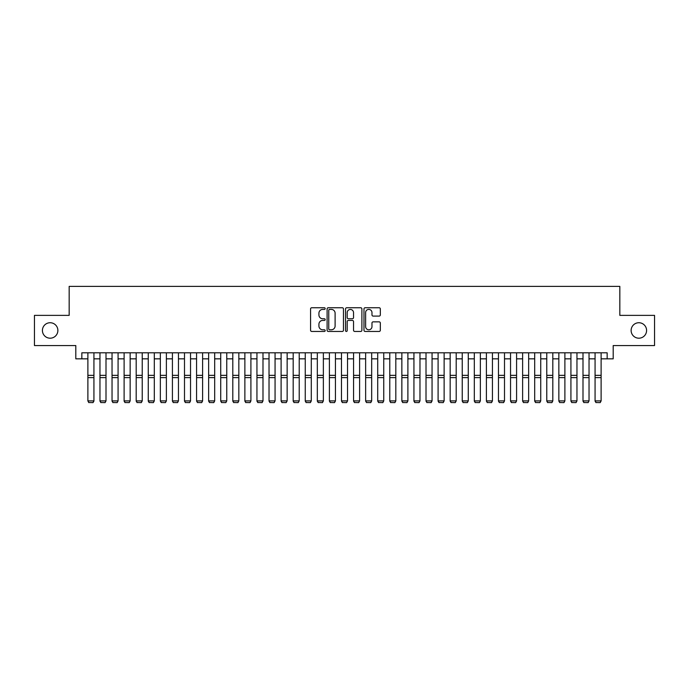 <?xml version="1.0" encoding="UTF-8"?>
<svg xmlns="http://www.w3.org/2000/svg" width="689" height="689" viewBox="0 0 689 689"><rect width="100%" height="100%" fill="white"/><g stroke="black" fill="none" stroke-linecap="round" stroke-linejoin="round"><path stroke-width="1.03" d="M325.182 308.569A0.827 0.827 0 0 0 324.347 307.742L311.755 307.742A1.189 1.189 0 0 0 310.567 308.93L310.567 330.264A1.189 1.189 0 0 0 311.755 331.452L324.347 331.452A0.827 0.827 0 0 0 325.182 330.617A0.827 0.827 0 0 0 324.347 329.79L322.719 329.79A3.79 3.79 0 0 1 318.929 326L318.929 324.218A3.79 3.79 0 0 1 322.719 320.428L324.347 320.428A0.827 0.827 0 0 0 325.182 319.593A0.827 0.827 0 0 0 324.347 318.766L322.719 318.766A3.79 3.79 0 0 1 318.929 314.976L318.929 313.194A3.79 3.79 0 0 1 322.719 309.404L324.347 309.404A0.827 0.827 0 0 0 325.182 308.569M631.124 330.462A7.725 7.725 0 0 0 638.849 338.196A7.725 7.725 0 0 0 646.583 330.462A7.725 7.725 0 0 0 638.849 322.736A7.725 7.725 0 0 0 631.124 330.462M42.417 330.462A7.725 7.725 0 0 0 50.151 338.196A7.725 7.725 0 0 0 57.876 330.462A7.725 7.725 0 0 0 50.151 322.736A7.725 7.725 0 0 0 42.417 330.462M379.139 316.096A1.189 1.189 0 0 0 380.328 314.916L380.328 308.93A1.189 1.189 0 0 0 379.139 307.742L365.153 307.742A1.189 1.189 0 0 0 363.973 308.93L363.973 330.264A1.189 1.189 0 0 0 365.153 331.452L379.139 331.452A1.189 1.189 0 0 0 380.328 330.264L380.328 323.029A1.189 1.189 0 0 0 379.139 321.849L373.154 321.849A1.189 1.189 0 0 0 371.974 323.029L371.974 326.62A3.169 3.169 0 0 1 368.796 329.79A3.169 3.169 0 0 1 365.626 326.62L365.626 312.573A3.169 3.169 0 0 1 368.796 309.404A3.169 3.169 0 0 1 371.974 312.573L371.974 314.916A1.189 1.189 0 0 0 373.154 316.096L379.139 316.096M81.845 358.84L81.845 352.802L607.155 352.802L607.155 358.84L613.193 358.84L613.193 345.559L654.55 345.559L654.55 315.373L619.833 315.373L619.833 286.383L69.167 286.383L69.167 315.373L34.45 315.373L34.45 345.559L75.807 345.559L75.807 358.84L87.882 358.84M343.466 308.93A1.189 1.189 0 0 0 342.278 307.742L328.291 307.742A1.189 1.189 0 0 0 327.103 308.93L327.103 330.264A1.189 1.189 0 0 0 328.291 331.452L342.278 331.452A1.189 1.189 0 0 0 343.466 330.264L343.466 308.93M346.722 307.742L360.709 307.742A1.189 1.189 0 0 1 361.897 308.93L361.897 330.264A1.189 1.189 0 0 1 360.709 331.452L354.723 331.452A1.189 1.189 0 0 1 353.535 330.264L353.535 321.608A1.189 1.189 0 0 0 352.355 320.428L348.384 320.428A1.189 1.189 0 0 0 347.196 321.608L347.196 330.617A0.827 0.827 0 0 1 346.369 331.452A0.827 0.827 0 0 1 345.533 330.617L345.533 308.93A1.189 1.189 0 0 1 346.722 307.742M93.928 358.84L99.965 358.84M106.003 358.84L112.04 358.84M118.077 358.84L124.115 358.84M130.152 358.84L136.189 358.84M142.227 358.84L148.264 358.84M154.302 358.84L160.339 358.84M166.376 358.84L172.414 358.84M178.46 358.84L184.497 358.84M190.534 358.84L196.572 358.84M202.609 358.84L208.646 358.84M214.684 358.84L220.721 358.84M226.759 358.84L232.796 358.84M238.833 358.84L244.871 358.84M250.908 358.84L256.945 358.84M262.991 358.84L269.029 358.84M275.066 358.84L281.103 358.84M287.141 358.84L293.178 358.84M299.215 358.84L305.253 358.84M311.29 358.84L317.328 358.84M323.365 358.84L329.402 358.84M335.44 358.84L341.477 358.84M347.523 358.84L353.56 358.84M359.598 358.84L365.635 358.84M371.672 358.84L377.71 358.84M383.747 358.84L389.785 358.84M395.822 358.84L401.859 358.84M407.897 358.84L413.934 358.84M419.971 358.84L426.009 358.84M432.055 358.84L438.092 358.84M444.129 358.84L450.167 358.84M456.204 358.84L462.241 358.84M468.279 358.84L474.316 358.84M480.354 358.84L486.391 358.84M492.428 358.84L498.466 358.84M504.503 358.84L510.54 358.84M516.586 358.84L522.624 358.84M528.661 358.84L534.698 358.84M540.736 358.84L546.773 358.84M552.811 358.84L558.848 358.84M564.885 358.84L570.923 358.84M576.96 358.84L582.997 358.84M589.035 358.84L595.072 358.84M601.118 358.84L607.155 358.84M329.592 309.404A0.827 0.827 0 0 0 328.765 310.231L328.765 328.963A0.827 0.827 0 0 0 329.592 329.79L331.314 329.79A3.79 3.79 0 0 0 335.104 326L335.104 313.194A3.79 3.79 0 0 0 331.314 309.404L329.592 309.404M353.535 312.634A3.169 3.169 0 0 0 350.365 309.464A3.169 3.169 0 0 0 347.196 312.634L347.196 317.577A1.189 1.189 0 0 0 348.384 318.766L352.355 318.766A1.189 1.189 0 0 0 353.535 317.577L353.535 312.634M93.928 352.802L93.928 401.11L93.015 402.617L88.795 402.522L93.015 402.617M88.795 402.617L87.882 400.895L93.928 400.895L93.015 402.522M87.882 352.802L87.882 400.895L88.795 402.522M99.965 401.11L100.87 402.617L99.965 400.895L106.003 400.895L105.098 402.617L100.87 402.522L105.098 402.617M112.04 401.11L112.944 402.617L112.04 400.895L118.077 400.895L117.173 402.617L112.944 402.522L117.173 402.617M124.115 401.11L125.019 402.617L124.115 400.895L130.152 400.895L129.248 402.617L125.019 402.522L129.248 402.617M136.189 401.11L137.094 402.617L136.189 400.895L142.227 400.895L141.323 402.617L137.094 402.522L141.323 402.617M106.003 352.802L106.003 400.895L105.098 402.522M99.965 352.802L99.965 400.895L100.87 402.522M118.077 352.802L118.077 400.895L117.173 402.522M112.04 352.802L112.04 400.895L112.944 402.522M130.152 352.802L130.152 400.895L129.248 402.522M124.115 352.802L124.115 400.895L125.019 402.522M142.227 352.802L142.227 400.895L141.323 402.522M136.189 352.802L136.189 400.895L137.094 402.522M148.264 401.11L149.168 402.617L148.264 400.895L154.302 400.895L153.397 402.617L149.168 402.522L153.397 402.617M154.302 352.802L154.302 400.895L153.397 402.522M148.264 352.802L148.264 400.895L149.168 402.522M160.339 401.11L161.243 402.617L160.339 400.895L166.376 400.895L165.472 402.617L161.243 402.522L165.472 402.617M166.376 352.802L166.376 400.895L165.472 402.522M160.339 352.802L160.339 400.895L161.243 402.522M172.414 401.11L173.327 402.617L172.414 400.895L178.46 400.895L177.547 402.617L173.327 402.522L177.547 402.617M178.46 352.802L178.46 400.895L177.547 402.522M172.414 352.802L172.414 400.895L173.327 402.522M184.497 401.11L185.401 402.617L184.497 400.895L190.534 400.895L189.63 402.617L185.401 402.522L189.63 402.617M190.534 352.802L190.534 400.895L189.63 402.522M184.497 352.802L184.497 400.895L185.401 402.522M196.572 401.11L197.476 402.617L196.572 400.895L202.609 400.895L201.705 402.617L197.476 402.522L201.705 402.617M202.609 352.802L202.609 400.895L201.705 402.522M196.572 352.802L196.572 400.895L197.476 402.522M208.646 401.11L209.551 402.617L208.646 400.895L214.684 400.895L213.779 402.617L209.551 402.522L213.779 402.617M214.684 352.802L214.684 400.895L213.779 402.522M208.646 352.802L208.646 400.895L209.551 402.522M220.721 401.11L221.625 402.617L220.721 400.895L226.759 400.895L225.854 402.617L221.625 402.522L225.854 402.617M226.759 352.802L226.759 400.895L225.854 402.522M220.721 352.802L220.721 400.895L221.625 402.522M232.796 401.11L233.7 402.617L232.796 400.895L238.833 400.895L237.929 402.617L233.7 402.522L237.929 402.617M238.833 352.802L238.833 400.895L237.929 402.522M232.796 352.802L232.796 400.895L233.7 402.522M244.871 401.11L245.775 402.617L244.871 400.895L250.908 400.895L250.004 402.617L245.775 402.522L250.004 402.617M250.908 352.802L250.908 400.895L250.004 402.522M244.871 352.802L244.871 400.895L245.775 402.522M256.945 401.11L257.858 402.617L256.945 400.895L262.991 400.895L262.078 402.617L257.858 402.522L262.078 402.617M262.991 352.802L262.991 400.895L262.078 402.522M256.945 352.802L256.945 400.895L257.858 402.522M269.029 401.11L269.933 402.617L269.029 400.895L275.066 400.895L274.162 402.617L269.933 402.522L274.162 402.617M275.066 352.802L275.066 400.895L274.162 402.522M269.029 352.802L269.029 400.895L269.933 402.522M281.103 401.11L282.008 402.617L281.103 400.895L287.141 400.895L286.236 402.617L282.008 402.522L286.236 402.617M287.141 352.802L287.141 400.895L286.236 402.522M281.103 352.802L281.103 400.895L282.008 402.522M293.178 401.11L294.082 402.617L293.178 400.895L299.215 400.895L298.311 402.617L294.082 402.522L298.311 402.617M299.215 352.802L299.215 400.895L298.311 402.522M293.178 352.802L293.178 400.895L294.082 402.522M305.253 401.11L306.157 402.617L305.253 400.895L311.29 400.895L310.386 402.617L306.157 402.522L310.386 402.617M311.29 352.802L311.29 400.895L310.386 402.522M305.253 352.802L305.253 400.895L306.157 402.522M317.328 401.11L318.232 402.617L317.328 400.895L323.365 400.895L322.461 402.617L318.232 402.522L322.461 402.617M323.365 352.802L323.365 400.895L322.461 402.522M317.328 352.802L317.328 400.895L318.232 402.522M329.402 401.11L330.307 402.617L329.402 400.895L335.44 400.895L334.535 402.617L330.307 402.522L334.535 402.617M335.44 352.802L335.44 400.895L334.535 402.522M329.402 352.802L329.402 400.895L330.307 402.522M341.477 401.11L342.39 402.617L341.477 400.895L347.523 400.895L346.61 402.617L342.39 402.522L346.61 402.617M347.523 352.802L347.523 400.895L346.61 402.522M341.477 352.802L341.477 400.895L342.39 402.522M353.56 401.11L354.465 402.617L353.56 400.895L359.598 400.895L358.693 402.617L354.465 402.522L358.693 402.617M359.598 352.802L359.598 400.895L358.693 402.522M353.56 352.802L353.56 400.895L354.465 402.522M365.635 401.11L366.539 402.617L365.635 400.895L371.672 400.895L370.768 402.617L366.539 402.522L370.768 402.617M371.672 352.802L371.672 400.895L370.768 402.522M365.635 352.802L365.635 400.895L366.539 402.522M377.71 401.11L378.614 402.617L377.71 400.895L383.747 400.895L382.843 402.617L378.614 402.522L382.843 402.617M383.747 352.802L383.747 400.895L382.843 402.522M377.71 352.802L377.71 400.895L378.614 402.522M389.785 401.11L390.689 402.617L389.785 400.895L395.822 400.895L394.918 402.617L390.689 402.522L394.918 402.617M401.859 401.11L402.764 402.617L401.859 400.895L407.897 400.895L406.992 402.617L402.764 402.522L406.992 402.617M413.934 401.11L414.838 402.617L413.934 400.895L419.971 400.895L419.067 402.617L414.838 402.522L419.067 402.617M395.822 352.802L395.822 400.895L394.918 402.522M389.785 352.802L389.785 400.895L390.689 402.522M407.897 352.802L407.897 400.895L406.992 402.522M401.859 352.802L401.859 400.895L402.764 402.522M419.971 352.802L419.971 400.895L419.067 402.522M413.934 352.802L413.934 400.895L414.838 402.522M426.009 401.11L426.922 402.617L426.009 400.895L432.055 400.895L431.142 402.617L426.922 402.522L431.142 402.617M432.055 352.802L432.055 400.895L431.142 402.522M426.009 352.802L426.009 400.895L426.922 402.522M438.092 401.11L438.996 402.617L438.092 400.895L444.129 400.895L443.225 402.617L438.996 402.522L443.225 402.617M444.129 352.802L444.129 400.895L443.225 402.522M438.092 352.802L438.092 400.895L438.996 402.522M450.167 401.11L451.071 402.617L450.167 400.895L456.204 400.895L455.3 402.617L451.071 402.522L455.3 402.617M456.204 352.802L456.204 400.895L455.3 402.522M450.167 352.802L450.167 400.895L451.071 402.522M462.241 401.11L463.146 402.617L462.241 400.895L468.279 400.895L467.375 402.617L463.146 402.522L467.375 402.617M468.279 352.802L468.279 400.895L467.375 402.522M462.241 352.802L462.241 400.895L463.146 402.522M474.316 401.11L475.221 402.617L474.316 400.895L480.354 400.895L479.449 402.617L475.221 402.522L479.449 402.617M480.354 352.802L480.354 400.895L479.449 402.522M474.316 352.802L474.316 400.895L475.221 402.522M486.391 401.11L487.295 402.617L486.391 400.895L492.428 400.895L491.524 402.617L487.295 402.522L491.524 402.617M492.428 352.802L492.428 400.895L491.524 402.522M486.391 352.802L486.391 400.895L487.295 402.522M498.466 401.11L499.37 402.617L498.466 400.895L504.503 400.895L503.599 402.617L499.37 402.522L503.599 402.617M504.503 352.802L504.503 400.895L503.599 402.522M498.466 352.802L498.466 400.895L499.37 402.522M510.54 401.11L511.453 402.617L510.54 400.895L516.586 400.895L515.673 402.617L511.453 402.522L515.673 402.617M516.586 352.802L516.586 400.895L515.673 402.522M510.54 352.802L510.54 400.895L511.453 402.522M522.624 401.11L523.528 402.617L522.624 400.895L528.661 400.895L527.757 402.617L523.528 402.522L527.757 402.617M528.661 352.802L528.661 400.895L527.757 402.522M522.624 352.802L522.624 400.895L523.528 402.522M534.698 401.11L535.603 402.617L534.698 400.895L540.736 400.895L539.831 402.617L535.603 402.522L539.831 402.617M540.736 352.802L540.736 400.895L539.831 402.522M534.698 352.802L534.698 400.895L535.603 402.522M546.773 401.11L547.677 402.617L546.773 400.895L552.811 400.895L551.906 402.617L547.677 402.522L551.906 402.617M552.811 352.802L552.811 400.895L551.906 402.522M546.773 352.802L546.773 400.895L547.677 402.522M558.848 401.11L559.752 402.617L558.848 400.895L564.885 400.895L563.981 402.617L559.752 402.522L563.981 402.617M564.885 352.802L564.885 400.895L563.981 402.522M558.848 352.802L558.848 400.895L559.752 402.522M570.923 401.11L571.827 402.617L570.923 400.895L576.96 400.895L576.056 402.617L571.827 402.522L576.056 402.617M576.96 352.802L576.96 400.895L576.056 402.522M570.923 352.802L570.923 400.895L571.827 402.522M582.997 401.11L583.902 402.617L582.997 400.895L589.035 400.895L588.13 402.617L583.902 402.522L588.13 402.617M589.035 352.802L589.035 400.895L588.13 402.522M582.997 352.802L582.997 400.895L583.902 402.522M595.072 401.11L595.985 402.617L595.072 400.895L601.118 400.895L600.205 402.617L595.985 402.522L600.205 402.617M601.118 352.802L601.118 400.895L600.205 402.522M595.072 352.802L595.072 400.895L595.985 402.522M93.928 375.341L87.882 375.341M93.928 377.632L87.882 377.632M106.003 375.341L99.965 375.341M106.003 377.632L99.965 377.632M118.077 375.341L112.04 375.341M118.077 377.632L112.04 377.632M130.152 375.341L124.115 375.341M130.152 377.632L124.115 377.632M142.227 375.341L136.189 375.341M142.227 377.632L136.189 377.632M154.302 375.341L148.264 375.341M154.302 377.632L148.264 377.632M166.376 375.341L160.339 375.341M166.376 377.632L160.339 377.632M178.46 375.341L172.414 375.341M178.46 377.632L172.414 377.632M190.534 375.341L184.497 375.341M190.534 377.632L184.497 377.632M202.609 375.341L196.572 375.341M202.609 377.632L196.572 377.632M214.684 375.341L208.646 375.341M214.684 377.632L208.646 377.632M226.759 375.341L220.721 375.341M226.759 377.632L220.721 377.632M238.833 375.341L232.796 375.341M238.833 377.632L232.796 377.632M250.908 375.341L244.871 375.341M250.908 377.632L244.871 377.632M262.991 375.341L256.945 375.341M262.991 377.632L256.945 377.632M275.066 375.341L269.029 375.341M275.066 377.632L269.029 377.632M287.141 375.341L281.103 375.341M287.141 377.632L281.103 377.632M299.215 375.341L293.178 375.341M299.215 377.632L293.178 377.632M311.29 375.341L305.253 375.341M311.29 377.632L305.253 377.632M323.365 375.341L317.328 375.341M323.365 377.632L317.328 377.632M335.44 375.341L329.402 375.341M335.44 377.632L329.402 377.632M347.523 375.341L341.477 375.341M347.523 377.632L341.477 377.632M359.598 375.341L353.56 375.341M359.598 377.632L353.56 377.632M371.672 375.341L365.635 375.341M371.672 377.632L365.635 377.632M383.747 375.341L377.71 375.341M383.747 377.632L377.71 377.632M395.822 375.341L389.785 375.341M395.822 377.632L389.785 377.632M407.897 375.341L401.859 375.341M407.897 377.632L401.859 377.632M419.971 375.341L413.934 375.341M419.971 377.632L413.934 377.632M432.055 375.341L426.009 375.341M432.055 377.632L426.009 377.632M444.129 375.341L438.092 375.341M444.129 377.632L438.092 377.632M456.204 375.341L450.167 375.341M456.204 377.632L450.167 377.632M468.279 375.341L462.241 375.341M468.279 377.632L462.241 377.632M480.354 375.341L474.316 375.341M480.354 377.632L474.316 377.632M492.428 375.341L486.391 375.341M492.428 377.632L486.391 377.632M504.503 375.341L498.466 375.341M504.503 377.632L498.466 377.632M516.586 375.341L510.54 375.341M516.586 377.632L510.54 377.632M528.661 375.341L522.624 375.341M528.661 377.632L522.624 377.632M540.736 375.341L534.698 375.341M540.736 377.632L534.698 377.632M552.811 375.341L546.773 375.341M552.811 377.632L546.773 377.632M564.885 375.341L558.848 375.341M564.885 377.632L558.848 377.632M576.96 375.341L570.923 375.341M576.96 377.632L570.923 377.632M589.035 375.341L582.997 375.341M589.035 377.632L582.997 377.632M601.118 375.341L595.072 375.341M601.118 377.632L595.072 377.632"/></g></svg>
